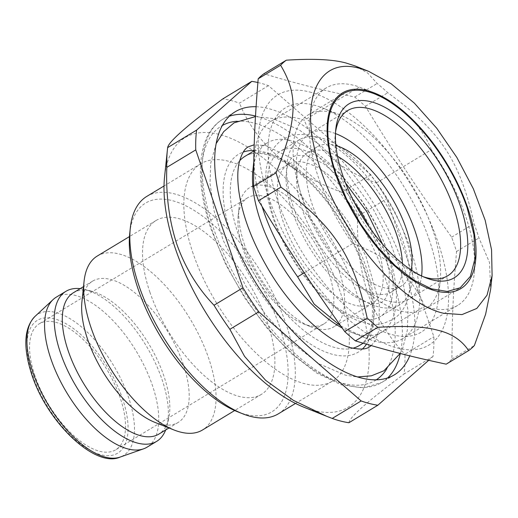 <?xml version="1.0" encoding="UTF-8"?>
<svg xmlns="http://www.w3.org/2000/svg" width="518" height="518" viewBox="0 0 518 518"><rect width="100%" height="100%" fill="white"/><g stroke="black" fill="none" stroke-linecap="round" stroke-linejoin="round"><path stroke-width="0.39" stroke-dasharray="2.59 1.94" d="M252.875 170.448A110.548 51.042 -121.2 0 1 267.249 142.871A110.548 51.042 -121.2 0 1 388.325 253.846A110.548 51.042 -121.2 0 1 381.643 332.064A110.548 51.042 -121.2 0 1 350.544 331.986A110.548 51.042 -121.2 0 1 342.223 328.049M340.799 326.036L364.944 337.717L369.671 339.536A127.065 58.67 58.8 0 0 402.726 338.617A127.065 58.67 58.8 0 0 410.405 248.711A127.065 58.67 58.8 0 0 376.34 182.971C339.62 169.742 315.611 148.828 304.299 120.234A127.065 58.67 58.8 0 0 271.238 121.154A127.065 58.67 58.8 0 0 254.714 152.849A127.065 58.67 58.8 0 0 262.082 206.565M376.34 182.971L431.319 149.728A127.065 58.67 -121.2 0 1 465.378 215.475A127.065 58.67 -121.2 0 1 474.229 273.679A127.065 58.67 -121.2 0 1 457.705 305.38A127.065 58.67 -121.2 0 1 424.643 306.3L369.671 339.536M424.643 306.3C419.114 292.301 410.321 279.901 398.264 269.101C385.793 258.547 370.577 250.032 352.603 243.564A127.065 58.67 -121.2 0 1 318.538 177.816A127.065 58.67 -121.2 0 1 326.217 87.911A127.065 58.67 -121.2 0 1 359.272 86.992L304.299 120.234M431.319 149.728C425.79 135.735 416.996 123.336 404.94 112.529L386.24 99.385L359.272 86.992M352.603 243.564L304.247 272.798M256.08 106.727A153.749 70.992 -121.2 0 1 403.639 266.077A153.749 70.992 -121.2 0 1 409.751 355.847M257.886 82.517A182.971 84.486 -121.2 0 1 268.428 85.651L370.81 174.799A182.971 84.486 -121.2 0 1 386.648 198.834L433.851 336.713A182.971 84.486 -121.2 0 1 433.009 356.488L428.677 360.314M335.56 131.98A96.568 44.587 58.8 0 0 335.224 134.602A96.568 44.587 58.8 0 0 341.945 178.839A96.568 44.587 58.8 0 0 420.545 275.712A96.568 44.587 58.8 0 0 423.018 276.631M268.428 85.651L239.497 103.147A182.971 84.486 -121.2 0 0 222.824 98.867M370.81 174.799L341.874 192.295A182.971 84.486 -121.2 0 1 357.711 216.33L386.648 198.834M433.009 356.488L404.072 373.983A182.971 84.486 -121.2 0 0 404.921 354.208L433.851 336.713M421.587 275.964A96.568 44.587 -121.2 0 1 409.129 299.106A96.568 44.587 -121.2 0 1 303.367 202.162A96.568 44.587 -121.2 0 1 309.201 133.838A96.568 44.587 -121.2 0 1 335.476 133.56M357.711 216.33C356.688 244.036 360.055 269.736 367.812 293.434C376.159 316.77 388.526 337.03 404.921 354.208M348.925 422.72C349.52 417.23 367.903 400.984 404.072 373.983M303.775 407.167A157.556 72.753 58.8 0 0 357.621 295.804A157.556 72.753 58.8 0 0 247.5 146.976A157.556 72.753 58.8 0 0 164.562 176.929M341.874 192.295C289.957 173.336 255.827 143.622 239.497 103.147M411.175 270.014A81.32 37.549 -121.2 0 1 401.243 286.059A81.32 37.549 -121.2 0 1 312.179 204.422A81.32 37.549 -121.2 0 1 317.094 146.885A81.32 37.549 -121.2 0 1 335.91 145.545M193.156 253.626A127.065 58.67 -121.2 0 1 200.835 163.72A127.065 58.67 -121.2 0 1 340.002 291.284A127.065 58.67 -121.2 0 1 332.323 381.19A127.065 58.67 -121.2 0 1 193.156 253.626M402.428 263.578A81.32 37.549 -121.2 0 1 391.602 291.893A81.32 37.549 -121.2 0 1 302.531 210.256A81.32 37.549 -121.2 0 1 307.446 152.713A81.32 37.549 -121.2 0 1 337.548 156.281M146.827 196.38A127.065 58.67 -121.2 0 1 285.988 323.938A127.065 58.67 -121.2 0 1 278.315 413.843M405.322 236.616A96.568 44.587 -121.2 0 1 399.488 304.94A96.568 44.587 -121.2 0 1 293.725 207.996A96.568 44.587 -121.2 0 1 299.559 139.666A96.568 44.587 -121.2 0 1 405.322 236.616M237.509 411.739A121.983 56.326 58.8 0 0 279.196 325.518A121.983 56.326 58.8 0 0 193.946 210.302A121.983 56.326 58.8 0 0 129.733 233.488M386.033 248.277A96.568 44.587 -121.2 0 1 380.199 316.602A96.568 44.587 -121.2 0 1 274.43 219.658A96.568 44.587 -121.2 0 1 280.27 151.334A96.568 44.587 -121.2 0 1 386.033 248.277M149.974 292.385A101.651 46.937 -121.2 0 1 156.112 220.461A101.651 46.937 -121.2 0 1 267.45 322.507A101.651 46.937 -121.2 0 1 261.305 394.431A101.651 46.937 -121.2 0 1 149.974 292.385M369.36 227.272A81.32 37.549 -121.2 0 1 377.221 246.018A81.32 37.549 -121.2 0 1 372.306 303.554A81.32 37.549 -121.2 0 1 283.242 221.918A81.32 37.549 -121.2 0 1 288.157 164.381A81.32 37.549 -121.2 0 1 354.338 202.428M97.28 256.034A101.651 46.937 -121.2 0 1 208.612 358.08A101.651 46.937 -121.2 0 1 202.473 430.005M244.664 245.241A81.32 37.549 -121.2 0 1 238.999 207.99A81.32 37.549 -121.2 0 1 249.579 187.704A81.32 37.549 -121.2 0 1 338.642 269.341A81.32 37.549 -121.2 0 1 333.728 326.884A81.32 37.549 -121.2 0 1 310.852 326.826A81.32 37.549 -121.2 0 1 244.664 245.241M154.908 422.384A82.589 38.138 58.8 0 0 178.147 422.442A82.589 38.138 58.8 0 0 183.132 364.005A82.589 38.138 58.8 0 0 92.677 281.086A82.589 38.138 58.8 0 0 81.935 301.69M328.451 271.71A73.698 34.026 58.8 0 0 247.733 197.727A73.698 34.026 58.8 0 0 238.15 216.11A73.698 34.026 58.8 0 0 243.285 249.87A73.698 34.026 58.8 0 0 303.263 323.802A73.698 34.026 58.8 0 0 323.996 323.86A73.698 34.026 58.8 0 0 328.451 271.71M73.329 292.787A82.589 38.138 -121.2 0 1 91.071 291.058A82.589 38.138 -121.2 0 1 163.785 375.699A82.589 38.138 -121.2 0 1 168.57 419.237A82.589 38.138 -121.2 0 1 158.799 434.136M34.959 375.835A73.698 34.026 -121.2 0 1 39.413 323.692A73.698 34.026 -121.2 0 1 120.124 397.675A73.698 34.026 -121.2 0 1 115.676 449.818A73.698 34.026 -121.2 0 1 34.959 375.835M80.186 288.643A87.671 40.482 -121.2 0 1 84.764 289.478A87.671 40.482 -121.2 0 1 161.959 379.338A87.671 40.482 -121.2 0 1 167.036 425.55A87.671 40.482 -121.2 0 1 165.656 429.992M56.294 297.151A87.671 40.482 -121.2 0 1 152.318 385.165A87.671 40.482 -121.2 0 1 147.015 447.202M429.131 239.394A131.093 60.528 -121.2 0 1 438.26 299.449A131.093 60.528 -121.2 0 1 369.25 324.372A131.093 60.528 -121.2 0 1 277.635 200.55A131.093 60.528 -121.2 0 1 322.429 107.886A131.093 60.528 -121.2 0 1 429.131 239.394M432.355 228.593A113.3 52.318 -121.2 0 1 440.242 280.497A113.3 52.318 -121.2 0 1 425.505 308.767A113.3 52.318 -121.2 0 1 301.411 195.021A113.3 52.318 -121.2 0 1 308.262 114.854A113.3 52.318 -121.2 0 1 340.132 114.931A113.3 52.318 -121.2 0 1 432.355 228.593M309.557 91.964A146.121 67.469 -121.2 0 1 437.814 241.621A146.121 67.469 -121.2 0 1 397.209 347.979A146.121 67.469 -121.2 0 1 268.946 198.323A146.121 67.469 -121.2 0 1 309.557 91.964M446.205 364.167A171.536 79.209 58.8 0 0 451.942 359.097C452 318.635 453.043 294.146 456.526 251.515A171.536 79.209 58.8 0 0 454.189 244.366A171.536 79.209 58.8 0 0 451.618 237.166C416.647 187.723 397.015 157.932 365.391 106.294A171.536 79.209 58.8 0 0 354.746 97.028C336.946 93.214 321.387 89.588 308.068 86.143C294.69 82.744 279.973 78.606 263.927 73.737M355.076 65.928L367.579 72.947L377.169 83.469A171.536 79.209 -121.2 0 1 387.814 92.735C440.656 131.481 460.159 160.949 474.041 223.608A171.536 79.209 -121.2 0 1 476.612 230.808A171.536 79.209 -121.2 0 1 478.956 237.956L489.523 262.548L490.65 289.381M354.746 97.028L377.169 83.469M365.391 106.294L387.814 92.735M451.618 237.166L474.041 223.608M456.526 251.515L478.956 237.956M451.942 359.097L474.365 345.538M352.952 348.2A110.548 51.042 -121.2 0 1 238.39 234.499A110.548 51.042 -121.2 0 1 239.62 160.794M245.066 156.281A110.548 51.042 -121.2 0 1 366.142 267.262A110.548 51.042 -121.2 0 1 359.46 345.474C362.665 343.531 367.722 339.756 370.966 327.195C374.307 312.451 372.073 293.266 364.271 269.658C352.693 237.199 335.133 208.741 311.577 184.291C295.273 168.11 280.277 158.204 266.602 154.584C253.969 151.625 248.277 154.351 245.066 156.281M362.386 349.009A115.624 53.393 -121.2 0 1 295.538 332.802A115.624 53.393 -121.2 0 1 231.591 236.078A115.624 53.393 -121.2 0 1 243.292 152.052M254.04 150.492A115.624 53.393 -121.2 0 1 365.216 270.344A115.624 53.393 -121.2 0 1 366.466 344.192M376.197 379.882A148.666 68.648 -121.2 0 1 212.503 231.183A148.666 68.648 -121.2 0 1 222.371 125.479M236.959 121.244A148.666 68.648 -121.2 0 1 384.311 275.239A148.666 68.648 -121.2 0 1 386.726 368.933M255.51 116.032A153.749 70.992 -121.2 0 1 391.103 273.659A153.749 70.992 -121.2 0 1 400.291 353.483M387.658 377.952A153.749 70.992 -121.2 0 1 381.811 382.446A153.749 70.992 -121.2 0 1 213.422 228.095A153.749 70.992 -121.2 0 1 222.714 119.315A153.749 70.992 -121.2 0 1 229.409 116.226M122.377 398.251A77.59 35.826 -121.2 0 1 100.816 454.726A77.59 35.826 -121.2 0 1 32.705 375.259A77.59 35.826 -121.2 0 1 54.273 318.784A77.59 35.826 -121.2 0 1 122.377 398.251M35.036 316.381A82.589 38.138 -121.2 0 1 82.783 328.024A82.589 38.138 -121.2 0 1 128.425 397.079A82.589 38.138 -121.2 0 1 120.111 457.083M267.249 142.871L254.027 150.861M381.643 332.064L363.189 343.22M253.788 161.674L254.714 152.849M350.544 331.986L364.944 337.717M326.217 87.911L271.238 121.154M457.705 305.38L402.726 338.617M394.353 374.864L381.811 382.446L363.273 387.969L341.2 384.77L316.932 373.187L291.783 353.995L267.23 328.38L244.768 297.947L225.809 264.62L211.551 230.497C193.577 178.924 197.475 133.994 222.714 119.315L235.25 111.733M374.605 93.039L363.999 88.818M475.647 260.146L474.229 273.679M335.224 134.602L335.787 129.189M420.545 275.712L425.602 277.726M347.779 110.509L309.201 133.838M447.714 275.783L409.129 299.106M317.094 146.885L307.446 152.713M401.243 286.059L391.602 291.893M200.835 163.72L164.025 185.981M332.323 381.19L295.513 403.444M399.488 304.94L380.199 316.602M299.559 139.666L280.27 151.334M156.112 220.461L129.474 236.571M261.305 394.431L234.66 410.541M288.157 164.381L249.579 187.704M372.306 303.554L333.728 326.884M238.15 216.11L238.999 207.99M303.263 323.802L310.852 326.826M92.677 281.086L83.515 286.629M178.147 422.442L168.978 427.985M247.733 197.727L39.413 323.692M323.996 323.86L115.676 449.818M91.071 291.058L84.764 289.478M168.57 419.237L167.036 425.55M440.242 280.497L438.26 299.449M425.505 308.767L460.23 287.768M340.132 114.931L322.429 107.886M308.262 114.854L342.981 93.855M216.194 143.525L210.722 163.151L210.023 183.495L214.122 211.001L223.271 240.475L245.733 285.949L265.896 314.996L288.442 339.989L318.991 363.811L345.467 375.155L357.349 376.968M371.251 345.577L375.026 341.071L378.956 330.465L379.344 303.503L365.941 256.384L347.941 221.4L318.615 182.342L291.66 158.307L265.87 145.584L254.208 144.755M400.149 353.444L402.978 347.397L407.349 330.16L408.022 310.431L401.236 272.364L389.206 239.769L373.368 209.427L343.259 167.942L321.419 146.147L298.957 129.733L272.559 118.441L255.478 116.589M384.952 322.831L392.514 319.548C419.871 303.826 413.662 249.521 384.796 202.098C370.195 178.011 353.554 159.57 334.874 146.762C326.916 141.44 319.133 137.807 311.532 135.884C304.195 134.039 297.332 134 290.948 135.774L283.378 139.057C275.362 144.082 270.066 151.91 267.489 162.522C265.669 170.15 265.268 178.729 266.291 188.254C268.952 210.735 277.557 234.032 292.094 258.152C318.376 302.771 361.175 331.747 384.952 322.831M345.519 182.983L343.162 180.465L323.595 163.675L307.938 155.97L296.516 155.322L293.9 156.449C291.032 157.66 288.714 161.733 286.946 168.667C285.962 173.342 285.813 179.157 286.506 186.117C288.604 204.506 295.901 224.404 308.398 245.817C321.542 267.366 335.936 283.573 351.586 294.444C361.545 300.88 369.386 304.001 375.103 303.807L379.383 303.283L381.999 302.156L386.027 297.954L388.888 290.229L389.296 271.639L382.485 244.12"/><path stroke-width="0.78" d="M342.223 328.049A110.548 51.042 -121.2 0 1 260.567 221.089A110.548 51.042 -121.2 0 1 252.875 170.448L253.788 161.674M262.082 206.565A127.065 58.67 58.8 0 0 263.565 211.059A127.065 58.67 58.8 0 0 297.63 276.806L314.18 304.118L340.799 326.036M304.247 272.798L297.63 276.806M404.94 112.529A114.355 52.804 -121.2 0 1 467.683 207.757A114.355 52.804 -121.2 0 1 475.647 260.146A114.355 52.804 -121.2 0 1 398.271 269.101A114.355 52.804 -121.2 0 1 335.522 173.867A114.355 52.804 -121.2 0 1 374.605 93.039A114.355 52.804 -121.2 0 1 404.94 112.529M409.751 355.847A153.749 70.992 -121.2 0 1 394.353 374.864A153.749 70.992 -121.2 0 1 225.965 220.519A153.749 70.992 -121.2 0 1 235.25 111.733A153.749 70.992 -121.2 0 1 256.08 106.727M460.34 205.879A101.651 46.937 -121.2 0 1 425.602 277.726A101.651 46.937 -121.2 0 1 342.864 175.751A101.651 46.937 -121.2 0 1 335.787 129.189A101.651 46.937 -121.2 0 1 389.296 109.861A101.651 46.937 -121.2 0 1 460.34 205.879M428.677 360.314L377.855 405.225A182.971 84.486 -121.2 0 1 361.156 400.945L258.806 311.817A182.971 84.486 -121.2 0 1 242.955 287.762L195.752 149.883A182.971 84.486 -121.2 0 1 196.594 130.122L251.761 81.371A182.971 84.486 -121.2 0 1 257.886 82.517M423.018 276.631A96.568 44.587 58.8 0 0 447.714 275.783A96.568 44.587 58.8 0 0 453.548 207.459A96.568 44.587 58.8 0 0 347.779 110.509A96.568 44.587 58.8 0 0 335.56 131.98M361.156 400.945L332.226 418.434A182.971 84.486 -121.2 0 0 348.925 422.72L377.855 405.225M258.806 311.817L229.875 329.312A182.971 84.486 -121.2 0 1 214.025 305.257L242.955 287.762M196.594 130.122L167.657 147.617A182.971 84.486 -121.2 0 0 167.398 149.864A182.971 84.486 -121.2 0 0 166.815 167.379L195.752 149.883M251.761 81.371L222.824 98.867C186.642 125.88 168.253 142.126 167.657 147.617M335.476 133.56A96.568 44.587 -121.2 0 1 414.97 230.782A96.568 44.587 -121.2 0 1 421.587 275.964M229.875 329.312L244.548 356.332L265.637 380.322L293.382 400.356L326.683 416.291L332.226 418.434M166.815 167.379C165.792 195.085 169.159 220.785 176.916 244.483C185.263 267.819 197.63 288.079 214.025 305.257M167.398 149.864L164.562 176.929A157.556 72.753 58.8 0 0 175.537 249.106A157.556 72.753 58.8 0 0 303.775 407.167L326.683 416.291M335.91 145.545A81.32 37.549 -121.2 0 1 406.157 228.522A81.32 37.549 -121.2 0 1 411.175 270.014M337.548 156.281A81.32 37.549 -121.2 0 1 396.51 234.356A81.32 37.549 -121.2 0 1 402.428 263.578M295.513 403.444L278.315 413.843A127.065 58.67 -121.2 0 1 242.566 413.752A127.065 58.67 -121.2 0 1 139.148 286.286A127.065 58.67 -121.2 0 1 130.296 228.075A127.065 58.67 -121.2 0 1 146.827 196.38L164.025 185.981M130.296 228.075L129.733 233.488A121.983 56.326 58.8 0 0 138.228 289.368A121.983 56.326 58.8 0 0 237.509 411.739L242.566 413.752M354.338 202.428A81.32 37.549 -121.2 0 1 369.36 227.272M234.66 410.541L202.473 430.005A101.651 46.937 -121.2 0 1 173.873 429.927A101.651 46.937 -121.2 0 1 91.142 327.952A101.651 46.937 -121.2 0 1 84.065 281.391A101.651 46.937 -121.2 0 1 97.28 256.034L129.474 236.571M84.065 281.391L81.935 301.69A82.589 38.138 58.8 0 0 87.684 339.53A82.589 38.138 58.8 0 0 154.908 422.384L173.873 429.927M168.978 427.985L158.799 434.136A82.589 38.138 -121.2 0 1 68.337 351.223A82.589 38.138 -121.2 0 1 73.329 292.787L83.515 286.629M165.656 429.992A87.671 40.482 -121.2 0 1 156.663 441.368A87.671 40.482 -121.2 0 1 60.638 353.354A87.671 40.482 -121.2 0 1 65.935 291.317A87.671 40.482 -121.2 0 1 80.186 288.643M156.663 441.368L147.015 447.202A87.671 40.482 -121.2 0 1 143.486 448.86A87.671 40.482 -121.2 0 1 50.997 359.181A87.671 40.482 -121.2 0 1 53.179 299.501A87.671 40.482 -121.2 0 1 56.294 297.151L65.935 291.317M467.074 207.601L473.957 234.628L475.09 258.171L470.389 276.366L460.23 287.768L447.254 291.459L431.41 288.817L413.694 280.024L395.215 265.624L377.143 246.523L360.606 223.918L346.639 199.236L336.137 174.022A113.3 52.318 -121.2 0 1 342.981 93.855A113.3 52.318 -121.2 0 1 467.074 207.601M359.68 68.376C316.077 55.666 297.403 104.118 320.668 169.6C341.828 234.868 400.828 303.859 443.525 313.254L461.985 314.601L476.787 308.45L487.037 295.163L492.1 275.55L491.563 249.825L485.165 220.26L473.335 188.772L456.831 157.42L436.732 128.244L414.348 103.14L391.135 83.741L368.609 71.309L359.68 68.376M286.35 60.179L263.927 73.737A171.536 79.209 58.8 0 0 258.197 78.801C254.714 121.341 253.671 145.83 253.613 186.402A171.536 79.209 58.8 0 0 255.95 193.531A171.536 79.209 58.8 0 0 258.514 200.725C290.067 252.247 309.693 282.038 344.748 331.611A171.536 79.209 58.8 0 0 355.393 340.876C371.438 345.746 386.15 349.883 399.533 353.289C412.852 356.734 428.412 360.36 446.205 364.167L468.635 350.608C461.726 340.216 451.411 333.417 437.691 330.219C424.702 326.567 404.746 325.602 377.816 327.318A171.536 79.209 -121.2 0 1 367.178 318.052C353.399 255.678 334.026 226.133 280.937 187.166A171.536 79.209 -121.2 0 1 278.373 179.973A171.536 79.209 -121.2 0 1 276.036 172.844C297.345 119.464 298.439 95.17 280.62 65.242A171.536 79.209 -121.2 0 1 286.35 60.179C313.28 58.463 333.242 59.428 346.225 63.073L355.076 65.928L368.609 71.309M492.1 275.55L490.65 289.381L485.625 314.232L474.365 345.538A171.536 79.209 -121.2 0 1 468.635 350.608M355.393 340.876L377.816 327.318M344.748 331.611L367.178 318.052M258.514 200.725L280.937 187.166M253.613 186.402L276.036 172.844M258.197 78.801L280.62 65.242M239.62 160.794A110.548 51.042 -121.2 0 1 245.066 156.281L254.027 150.861M363.189 343.22L359.46 345.474A110.548 51.042 -121.2 0 1 352.952 348.2M243.292 152.052A115.624 53.393 -121.2 0 1 254.04 150.492M366.466 344.192A115.624 53.393 -121.2 0 1 362.386 349.009M222.371 125.479A148.666 68.648 -121.2 0 1 236.959 121.244M386.726 368.933A148.666 68.648 -121.2 0 1 376.197 379.882M400.291 353.483A153.749 70.992 -121.2 0 1 387.658 377.952M229.409 116.226A153.749 70.992 -121.2 0 1 255.51 116.032M35.036 316.381C23.99 327.739 22.896 347.131 31.76 374.572C47.261 422.72 95.565 468.44 120.111 457.083A82.589 38.138 -121.2 0 1 32.977 372.604A82.589 38.138 -121.2 0 1 35.036 316.381L53.179 299.501M120.111 457.083L143.486 448.86M357.349 376.968L371.348 375.835L383.961 370.752L400.149 353.444M254.208 144.755L248.53 146.762C244.528 148.536 241.349 154.118 238.992 163.507C237.49 170.642 237.399 179.578 238.714 190.307C242.12 215.112 252.085 241.595 268.609 269.748C292.521 310.949 329.681 343.473 352.156 348.012C360.502 349.702 366.284 349.307 369.496 346.833L371.251 345.577M216.194 143.525L223.705 131.656L234.065 122.844L255.478 116.589M382.485 244.12L366.906 211.791L345.519 182.983"/></g></svg>
